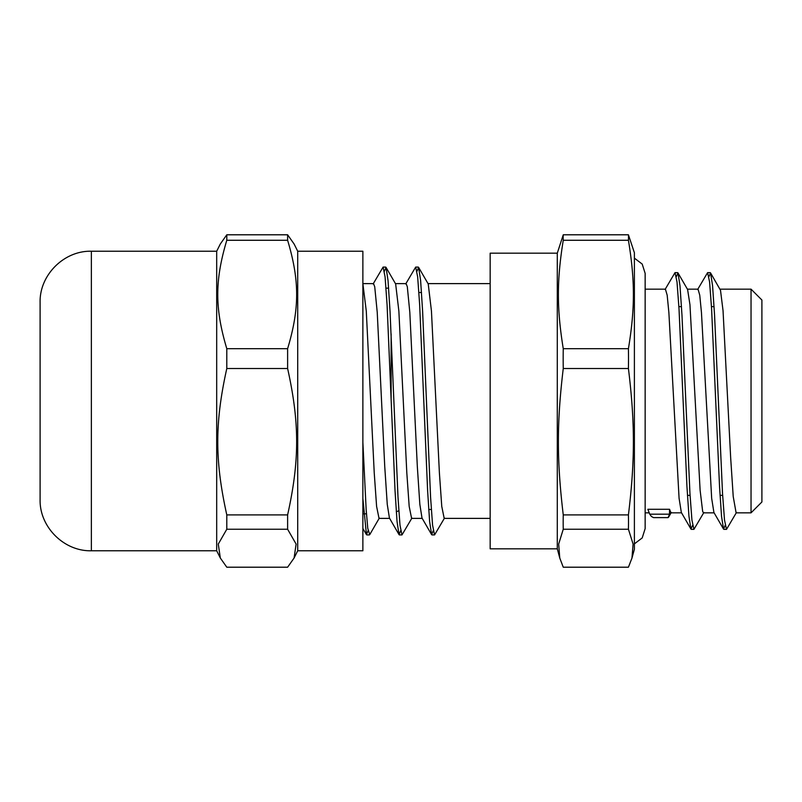 <?xml version="1.0" encoding="UTF-8"?>
<svg xmlns="http://www.w3.org/2000/svg" width="802" height="802" viewBox="0 0 802 802"><rect width="100%" height="100%" fill="white"/><g stroke="black" fill="none" stroke-linecap="round" stroke-linejoin="round"><path stroke-width="1.2" d="M631.976 558.032L634.392 549.25L634.392 252.75L628.427 234.796L563.255 234.796L557.29 253.181L557.29 548.819L559.766 558.032L558.673 544.077L563.255 529.24L628.427 529.24L633.099 544.077L631.976 558.032L628.427 567.204L563.255 567.204L559.766 558.032M649.73 514.152L651.414 516.478L653.53 517.611L668.126 517.611L669.51 514.172L649.73 514.172L647.866 509.29L649.73 514.152M725.198 525.33L723.534 529.069L721.539 516.398L719.554 486.914L711.585 308.66L709.59 281.983L707.605 272.63L697.63 289.522M692.617 525.34L690.943 529.059L688.958 516.328L686.963 486.834L679.003 308.64L677.008 281.973L675.023 272.62L665.058 289.502M736.467 512.488L726.502 529.38L724.507 520.027L722.522 493.36L714.562 315.166L712.567 285.672L710.572 272.941L708.908 276.66M703.885 512.478L693.92 529.37L691.926 520.017L689.941 493.33L681.971 315.076L679.976 285.592L677.991 272.921L676.327 276.67M723.534 529.069L713.92 512.498L711.665 498.313L701.459 312.579L699.755 295.186L698.041 289.161L687.394 289.161M690.943 529.059L681.339 512.478L679.073 498.253L668.878 312.579L667.174 295.186L665.409 289.161M362.875 442.223L366.143 509.29L367.767 528.338L369.742 534.623L379.346 518.052M384.389 271.287L386.043 267.397L388.038 280.53L390.033 311.226L398.003 497.27L399.987 525.15L401.982 534.924L411.927 518.052M416.97 271.287L418.624 267.397L420.619 280.53L422.614 311.226L430.584 497.27L432.569 525.15L434.564 534.924L444.519 518.052M362.875 498.493L366.454 534.623L368.098 530.693M373.13 283.968L383.085 267.096L385.08 276.87L387.075 304.75L395.045 490.874L397.04 521.551L399.035 534.623L400.679 530.693M405.712 283.968L415.667 267.096L417.662 276.87L419.657 304.75L427.626 490.874L429.621 521.551L431.616 534.623L433.26 530.693M362.875 283.647L366.283 311.036L374.233 472.889L376.599 506.403L379.025 518.383M386.043 267.397L395.647 283.968L398.865 311.036L406.815 472.889L409.18 506.403L411.606 518.383M418.624 267.397L428.228 283.968L431.446 311.036L439.396 472.889L441.762 506.403L444.188 518.383M431.616 534.623L422.012 518.052L419.837 504.348L417.331 466.624L409.812 312.289L407.306 286.725L406.113 283.627L395.446 283.617M399.035 534.623L389.431 518.052L387.256 504.348L384.749 466.624L377.231 312.289L374.724 286.725L373.531 283.627L362.875 283.617M669.51 514.152L669.58 509.29L670.893 512.829L681.55 512.839M677.991 272.921L687.595 289.502L689.951 304.65L700.126 490.363L702.672 511.526L703.474 512.839L714.121 512.839M710.572 272.941L720.497 290.244L723.043 310.685L730.672 457.822L733.218 496.528L736.106 512.839M751.043 289.161L751.043 512.839L761.9 501.982L761.9 300.018L751.043 289.161L719.975 289.161M628.427 234.796A617.55 165.342 180 0 1 628.427 240.269C635.044 280.51 635.044 308.449 628.427 348.69L563.255 348.69C556.768 308.449 556.768 280.51 563.255 240.269A629.901 168.641 180 0 1 563.255 234.796M563.255 240.269L628.427 240.269M628.427 348.69A617.55 597.961 180 0 1 628.427 368.519C635.044 422.844 635.044 460.569 628.427 514.904L563.255 514.904C556.768 460.569 556.768 422.844 563.255 368.519A629.901 609.921 180 0 1 563.255 348.69M563.255 368.519L628.427 368.519M628.427 514.904A617.55 432.619 0 0 1 628.427 529.24M563.255 529.24A629.901 441.27 -0 0 1 563.255 514.904M557.29 253.181L490.162 253.181L490.162 548.819L557.29 548.819M391.115 333.903L391.115 398.033M226.796 514.904C214.756 460.569 214.756 422.844 226.796 368.519L287.617 368.519C299.657 422.844 299.657 460.569 287.617 514.904L226.796 514.904L226.796 529.24L287.617 529.24L296.118 544.077L294.083 558.032L287.617 567.204L226.796 567.204L220.329 558.032L218.284 544.077L226.796 529.24M294.083 558.032L297.712 550.773L297.712 251.226L294.083 243.968L287.617 234.796L226.796 234.796L220.329 243.968L216.69 251.226L216.69 550.773L220.329 558.032M226.796 348.69C214.756 308.449 214.756 280.51 226.796 240.269L287.617 240.269C299.657 280.51 299.657 308.449 287.617 348.69L226.796 348.69L226.796 368.519M226.796 240.269L226.796 234.796M287.617 234.796L287.617 240.269M287.617 514.904L287.617 529.24M287.617 348.69L287.617 368.519M297.712 251.226L362.875 251.226L362.875 550.773L297.712 550.773M40.1 325.131L40.1 322.264M91.358 550.773L91.358 251.226C63.97 250.525 39.398 275.096 40.1 302.494L40.1 499.506C39.398 526.904 63.97 551.475 91.358 550.773L216.69 550.773M647.866 509.29L669.58 509.29M710.211 272.63L707.605 272.63M677.63 272.63L675.083 272.63M726.442 529.37L723.895 529.37M693.92 529.37L691.314 529.37M366.795 534.914L369.341 534.914M399.376 534.914L401.922 534.914M431.957 534.914L434.504 534.914M383.085 267.086L385.692 267.086M415.667 267.086L418.273 267.086M366.454 534.623L362.875 528.458M671.314 512.468L668.547 517.23M411.536 518.383L422.203 518.383M444.128 518.383L490.162 518.383M428.027 283.617L490.162 283.617M378.955 518.383L389.622 518.383M645.149 512.839L648.968 512.839M645.149 289.161L665.459 289.161M736.056 512.839L751.043 512.839M687.454 495.375L690.061 495.375M720.036 495.375L722.642 495.375M678.883 306.625L681.489 306.625M711.464 306.625L714.071 306.625M428.709 509.501L431.316 509.501M418.915 292.499L421.521 292.499M398.825 510.764L396.278 511.776M363.847 513.841L366.454 513.841M386.033 288.159L388.639 288.159M91.358 251.226L216.69 251.226M634.392 543.856L642.191 537.942L645.149 528.608L645.149 273.392L642.191 264.058L634.392 258.144"/></g></svg>
